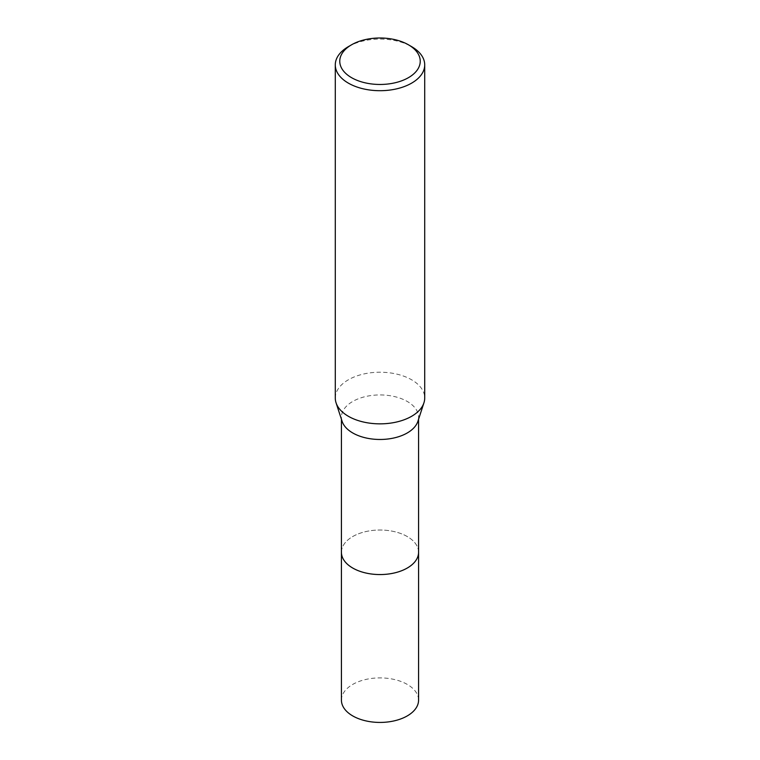 <?xml version="1.0" encoding="UTF-8"?>
<svg xmlns="http://www.w3.org/2000/svg" width="760" height="760" viewBox="0 0 760 760"><rect width="100%" height="100%" fill="white"/><g stroke="black" fill="none" stroke-linecap="round" stroke-linejoin="round"><path stroke-width="0.57" stroke-dasharray="3.8 2.85" d="M341.43 552.292A38.57 22.268 180 0 1 344.793 543.2A38.57 22.268 180 0 1 352.726 536.541A38.57 22.268 180 0 1 415.207 543.2A38.57 22.268 180 0 1 418.57 552.292M341.43 551.912A38.57 22.268 180 0 1 344.784 543.2A38.57 22.268 180 0 1 352.726 536.55A38.57 22.268 180 0 1 415.216 543.2A38.57 22.268 180 0 1 418.57 551.912M342.104 421.334A38.57 22.268 180 0 1 341.43 417.212A38.57 22.268 180 0 1 352.726 401.46A38.57 22.268 180 0 1 394.763 396.634A38.57 22.268 180 0 1 418.57 417.212A38.57 22.268 180 0 1 417.895 421.334M335.284 398.041A44.716 25.811 180 0 1 348.384 379.781A44.716 25.811 180 0 1 397.109 374.186A44.716 25.811 180 0 1 424.716 398.041M348.384 46.636A44.716 25.811 180 0 1 411.616 46.636M341.43 551.76A38.579 22.277 180 0 1 365.665 531.62A38.579 22.277 180 0 1 407.274 536.55A38.579 22.277 180 0 1 418.57 551.76M341.43 700.159A38.57 22.268 180 0 1 365.237 679.592A38.57 22.268 180 0 1 407.274 684.418A38.57 22.268 180 0 1 418.57 700.159M341.43 419.292L341.43 417.212M418.57 419.292L418.57 417.212"/><path stroke-width="1.14" d="M418.57 551.76A38.579 22.277 180 0 1 418.579 552.292A38.57 22.268 180 0 1 407.274 568.033A38.57 22.268 180 0 1 365.237 572.859A38.57 22.268 180 0 1 341.43 552.292A38.579 22.277 180 0 1 341.43 551.76M418.57 551.912A38.57 22.268 180 0 1 407.274 568.043A38.57 22.268 180 0 1 364.933 572.793A38.57 22.268 180 0 1 341.43 551.912M408.452 44.802L411.616 46.636A44.716 25.811 180 0 1 424.716 64.885L424.716 398.041A44.716 25.811 180 0 1 423.938 402.819L417.895 421.334A38.57 22.268 180 0 1 407.274 432.953A38.57 22.268 180 0 1 368.619 438.482A38.57 22.268 180 0 1 342.104 421.334L336.062 402.819A44.716 25.811 180 0 1 335.284 398.041L335.284 64.885A44.716 25.811 180 0 1 348.384 46.636L351.548 44.802A40.242 23.237 180 0 1 408.452 44.802A40.242 23.237 180 0 1 408.452 77.662A40.242 23.237 180 0 1 351.548 77.662A40.242 23.237 180 0 1 351.548 44.802L348.384 46.636M423.938 402.819A44.716 25.811 180 0 1 411.616 416.299A44.716 25.811 180 0 1 366.805 422.702A44.716 25.811 180 0 1 336.062 402.819M424.716 64.885A44.716 25.811 180 0 1 411.616 83.144A44.716 25.811 180 0 1 362.89 88.739A44.716 25.811 180 0 1 335.284 64.885M341.42 552.292L341.43 700.159A38.57 22.268 180 0 0 352.726 715.91A38.57 22.268 180 0 0 394.753 720.736A38.57 22.268 180 0 0 418.57 700.159L418.579 552.292A38.579 22.277 180 0 1 394.763 572.869A38.579 22.277 180 0 1 352.726 568.043A38.579 22.277 180 0 1 341.42 552.292L341.43 419.292M418.57 552.292L418.57 419.292"/></g></svg>
